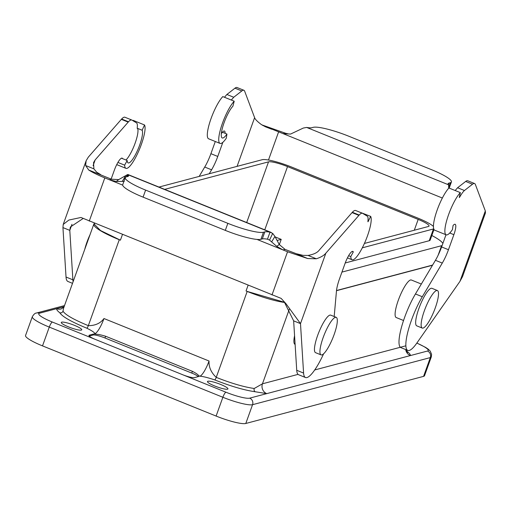<?xml version="1.0" encoding="UTF-8"?>
<svg xmlns="http://www.w3.org/2000/svg" width="511" height="511" viewBox="0 0 511 511"><rect width="100%" height="100%" fill="white"/><g stroke="black" fill="none" stroke-linecap="round" stroke-linejoin="round"><path stroke-width="0.77" d="M335.388 317.331A20.236 4.593 -68 0 1 336.212 317.357A20.236 4.593 -68 0 1 332.885 337.841A20.236 4.593 -68 0 1 321.042 354.877A20.236 4.593 -68 0 1 323.744 335.983A20.236 4.593 -68 0 1 335.388 317.331M321.042 354.877L315.562 352.667A20.236 4.593 -68 0 1 317.676 335.35A20.236 4.593 -68 0 1 329.908 315.115A20.236 4.593 -68 0 1 330.732 315.14L336.212 317.357M436.592 290.516A20.236 4.593 112 0 0 424.948 309.161A20.236 4.593 112 0 0 422.239 328.062A20.236 4.593 112 0 0 434.082 311.02A20.236 4.593 112 0 0 437.41 290.535A20.236 4.593 112 0 0 436.592 290.516M437.41 290.535L431.929 288.319A20.236 4.593 112 0 0 431.105 288.3A20.236 4.593 112 0 0 418.873 308.535A20.236 4.593 112 0 0 416.759 325.846L422.239 328.062M158.966 187.064L262.137 159.726A25.295 4.133 -160.2 0 1 291.819 167.142L417.449 217.929A25.295 4.133 19.8 0 1 433.437 226.45M345.219 262.973L429.227 240.719A25.295 4.133 -160.2 0 0 430.185 240.055L433.992 229.484M433.737 228.883A25.295 4.133 19.8 0 1 433.449 228.973L362.305 247.829M336.513 290.535L432.6 265.068M94.573 223.403A37.948 6.196 19.8 0 0 93.826 224.144L63.498 308.382L63.006 311.186C65.287 314.795 73.731 319.624 88.333 325.66C95.238 325.673 100.45 323.297 103.982 318.538L209.05 361.015C208.692 367.051 211.088 372.506 216.242 377.373L247.19 291.423L284.57 302.308M248.078 285.31L246.047 290.963L247.19 291.423A37.948 6.196 19.8 0 0 284.691 302.48M336.493 290.689L432.498 265.254M214.761 386.003A10.878 1.776 -160.2 0 1 207.466 381.538A10.878 1.776 -160.2 0 1 218.299 383.55A10.878 1.776 -160.2 0 1 227.932 388.909A10.878 1.776 -160.2 0 1 214.761 386.003M68.57 326.906A10.878 1.776 -160.2 0 1 61.275 322.441A10.878 1.776 -160.2 0 1 72.115 324.459A10.878 1.776 -160.2 0 1 81.747 329.812A10.878 1.776 -160.2 0 1 68.57 326.906M416.861 343.047A35.419 8.035 -68 0 1 407.784 350.412A35.419 8.035 -68 0 1 408.244 330.342A35.419 8.035 -68 0 1 422.297 296.731L442.283 263.076A20.236 4.593 112 0 0 448.46 249.713L453.87 234.683A12.143 2.753 112 0 0 455.141 224.297A12.143 2.753 112 0 0 453.085 225.472L452.427 229.637A23.781 5.397 -68 0 1 446.167 234.83A23.781 5.397 -68 0 1 447.962 216.466A23.781 5.397 -68 0 1 460.347 192.621L459.268 197.501C459.287 198.211 461.548 193.132 464.442 190.52L472.515 184.215A20.236 4.593 -68 0 1 474.598 183.551A20.236 4.593 -68 0 1 475.3 184.279L485.316 210.928L485.45 212.953L462.532 276.604L459.951 281.376L416.861 343.047L425.657 347.423L428.224 349.173L430.23 351.14L431.584 354.308L431.297 356.921L424.532 375.706A25.295 4.133 -160.2 0 1 423.568 376.371L245.791 423.478A25.295 4.133 -160.2 0 1 216.108 416.063L222.873 397.271A5.059 1.15 -68 0 1 225.932 392.212A20.236 3.302 19.8 0 0 249.675 398.152L266.768 393.623L255.232 391.758C244.239 390.187 230.729 386.233 214.716 379.903C207.977 377.648 203.033 376.415 199.878 376.192L198.651 375.694A10.118 1.654 -160.2 0 1 198.894 376.288A10.118 1.654 -160.2 0 1 198.511 376.55L194.404 377.642A10.118 1.654 -160.2 0 1 182.536 374.672L95.736 339.585A10.118 1.654 -160.2 0 1 88.952 335.427A10.118 1.654 -160.2 0 1 89.336 335.165L93.436 334.079L93.098 335.018A10.118 1.654 -160.2 0 1 104.972 337.982L191.766 373.075A10.118 1.654 -160.2 0 1 198.294 376.607M198.651 375.694C198.153 374.672 196.064 373.215 192.398 371.331L105.598 336.238C101.485 334.992 98.291 334.315 96.03 334.207L94.803 333.715A15.177 3.443 112 0 0 103.982 318.538M93.436 334.079A10.118 1.654 -160.2 0 1 96.03 334.207M275.314 236.983L281.216 239.372L277.358 240.394M414.287 230.231L418.183 219.417L287.527 166.599A16.192 2.644 19.8 0 0 268.531 161.853L246.692 222.528M418.183 219.417A16.192 2.644 -160.2 0 1 429.042 226.06A16.192 2.644 -160.2 0 1 428.422 226.488L364.413 243.447M281.216 239.372L279.338 244.577M164.676 189.37L268.531 161.853M93.826 224.144A37.948 6.196 19.8 0 0 119.274 239.716L88.333 325.66A2.529 0.575 112 0 1 86.8 328.19C71.221 321.745 62.214 316.603 59.793 312.751C57.539 311.001 56.478 309.64 56.625 308.67L64.111 306.689M94.311 224.201L100.533 230.544L120.417 240.176L122.448 234.523M294.572 335.74A20.236 4.593 112 0 0 295.007 344.35L295.115 344.395M403.537 320.506L396.204 317.535A20.236 4.593 -68 0 1 398.318 300.225A20.236 4.593 -68 0 1 411.374 280.009L421.339 284.039M298.06 374.371L262.456 383.806L254.229 388.488C243.919 387.012 231.259 383.307 216.242 377.373A2.529 0.575 112 0 1 214.716 379.903M94.803 333.715C94.791 332.655 92.127 330.815 86.8 328.19M42.515 345.883A25.295 4.133 -160.2 0 1 25.55 335.503L32.314 316.718A25.295 4.133 -160.2 0 0 49.28 327.097L42.515 345.883L216.108 416.063M93.098 335.018L89.214 336.046M209.05 361.015A15.177 3.443 -68 0 1 199.878 376.192M406.941 351.389A2.529 2.466 155 0 0 407.197 351.491C409.452 353.242 410.505 354.602 410.365 355.573L427.458 351.044A20.236 3.302 19.8 0 0 416.816 343.111M84.769 249.298A20.236 4.593 -68 0 1 90.045 234.651M127.411 176.576L128.063 174.762A20.236 3.302 -160.2 0 1 128.542 175.95A20.236 3.302 -160.2 0 1 127.776 176.48L126.409 176.844A30.36 4.957 19.8 0 0 125.259 177.636A30.36 4.957 19.8 0 0 145.616 190.098L227.842 223.339A30.36 4.957 19.8 0 0 263.459 232.243L264.826 231.879A20.236 3.302 -160.2 0 1 270.012 232.147L272.682 233.399L269.546 240.1L276.751 246.391L282.973 249.924L287.546 251.77L307.724 258.553L316.328 258.783C320.831 257.32 324.006 255.449 325.858 253.175L358.894 215.38L352.041 212.595L352.347 212.269A20.236 4.593 -68 0 1 355.605 210.494L362.459 213.266A20.236 4.593 -68 0 1 362.612 213.343L367.377 216.236C368.801 217.712 367.492 222.534 368.086 221.665L370.66 216.389A23.781 5.397 -68 0 1 365.173 241.716A23.781 5.397 -68 0 1 352.079 259.76A23.781 5.397 -68 0 1 350.789 256.573L353.305 251.917A12.143 2.753 112 0 0 352.852 251.399A12.143 2.753 112 0 0 345.021 263.529L339.611 278.559A20.236 4.593 112 0 0 336.455 291.117L334.188 316.533M358.894 215.367L359.195 215.042A20.236 4.593 -68 0 1 362.459 213.266M323.597 353.81A35.419 8.035 -68 0 1 305.495 377.52A35.419 8.035 -68 0 1 303.585 373.062L300.494 323.623L286 303.732L281.139 298.392L80.955 217.469L68.838 220.069L63.23 224.431L62.942 227.593L66.028 277.032A35.419 8.035 112 0 0 67.944 281.484L72.517 283.337M296.469 253.756L303.055 255.366L308.05 255.436C313.473 254.465 317.127 252.792 319.005 250.409L352.041 212.608M305.495 377.52L298.641 374.748A35.419 8.035 -68 0 1 296.731 370.296L293.646 320.857L284.205 301.79M125.949 160.007A17.911 4.062 112 0 0 134.955 143.648A17.911 4.062 112 0 0 137.574 128.389L137.389 128.402C136.788 129.277 138.098 124.448 136.68 122.979L131.908 120.079A20.236 4.593 112 0 0 131.761 120.002A20.236 4.593 112 0 0 128.497 121.784L128.344 121.944A20.236 4.593 112 0 0 128.191 122.123L95.155 159.917L93.532 162.632L93.903 168.866L96.688 172.194L100.648 174.596M62.942 227.593L69.796 230.365L72.881 279.804A35.419 8.035 112 0 0 73.124 281.644M111.143 179.086L114.317 170.265A12.143 2.753 -68 0 1 122.148 158.142A12.143 2.753 -68 0 1 122.608 158.653L127.175 160.499A17.911 4.062 -68 0 0 128.146 162.9A17.911 4.062 -68 0 0 138.008 149.314A17.911 4.062 -68 0 0 142.141 130.241L144.53 124.971A23.781 5.397 -68 0 1 139.043 150.298A23.781 5.397 -68 0 1 125.949 168.343A23.781 5.397 -68 0 1 124.652 165.155L127.175 160.499M121.49 119.178L88.307 157.145L86.135 160.767L85.618 165.519L88.729 170.029C92.606 172.488 97.965 175.113 104.812 177.898L109.38 179.744L111.43 179.201L118.699 179.604L127.392 174.666L128.063 174.762L270.012 232.147L267.477 239.193L269.546 240.1M125.061 117.313A20.236 4.593 112 0 0 124.908 117.236A20.236 4.593 112 0 0 121.644 119.012L128.344 121.944M144.53 124.971L133.109 120.353L132.943 120.711M88.729 170.029L111.43 179.201M118.699 179.604L116.195 181.488L122.263 181.418L125.502 176.052M122.263 181.418L124.256 181.367M126.364 176.851L127.392 174.666L128.063 174.762M125.259 177.636L122.723 184.682A30.36 4.957 19.8 0 0 143.08 197.144L225.306 230.384A30.36 4.957 19.8 0 0 260.923 239.289L262.29 238.924A20.236 3.302 -160.2 0 1 267.477 239.193M271.686 241.824L274.931 236.459L279.255 244.507L285.029 249.381L282.973 249.924L256.976 239.41M272.682 233.399L274.931 236.459M276.751 246.391L279.255 244.507M122.685 185.123L109.38 179.744L116.195 181.488M285.029 249.381L296.463 253.788M370.66 216.389L359.163 211.931M350.789 256.573L348.617 255.692M353.305 251.917L352.168 251.457M325.858 253.175L300.494 323.623L293.646 320.857M307.724 258.553L296.457 253.788M137.574 128.389L142.141 130.241M124.652 165.155L117.913 162.434M121.465 158.193L122.608 158.653M83.133 218.484L70.371 226.999L69.796 230.365L71.974 224.31M271.775 129.251L265.484 126.811L261.3 124.512C257.301 121.509 255.072 119.229 254.612 117.664L244.597 91.015A20.236 4.593 112 0 0 243.894 90.287L237.047 87.522A20.236 4.593 112 0 0 234.964 88.186L226.884 94.484L224.47 97.269M234.217 101.21L222.796 96.592A23.781 5.397 112 0 0 210.404 120.436A23.781 5.397 112 0 0 208.616 138.794L220.037 143.412A23.781 5.397 -68 0 1 221.825 125.054A23.781 5.397 -68 0 1 234.217 101.21L232.914 106.186A17.911 4.062 -68 0 0 223.588 124.141A17.911 4.062 -68 0 0 222.234 137.97A17.911 4.062 -68 0 0 226.948 134.061L226.296 138.226A23.781 5.397 -68 0 1 220.037 143.412M215.297 141.496L210.909 153.683A20.236 4.593 -68 0 1 204.732 167.04L199.169 176.41M243.894 90.287A20.236 4.593 112 0 0 241.818 90.958L233.738 97.256L231.323 100.041M221.327 133.646A17.911 4.062 112 0 0 222.381 132.215A12.143 2.753 -68 0 1 224.444 131.033A12.143 2.753 -68 0 1 225.102 133.314M222.847 142.32L217.763 156.449A20.236 4.593 -68 0 1 211.586 169.812L209.255 173.734M407.784 350.412L400.937 347.646A35.419 8.035 -68 0 1 401.397 327.57A35.419 8.035 -68 0 1 415.443 293.966L435.436 260.303A20.236 4.593 112 0 0 441.613 246.941L445.994 234.76M455.173 190.526L457.588 187.748L465.668 181.45A20.236 4.593 -68 0 1 467.744 180.779L474.598 183.551M448.69 188.259L448.613 184.822A20.236 3.302 -160.2 0 1 448.128 183.634A20.236 3.302 -160.2 0 1 448.901 183.104L450.268 182.746A30.36 4.957 19.8 0 0 451.417 181.948A30.36 4.957 19.8 0 0 431.06 169.486L348.828 136.245A30.36 4.957 19.8 0 0 313.217 127.341L311.851 127.705A20.236 3.302 -160.2 0 1 306.664 127.437L303.323 128.05L290.587 134.054L283.196 133.69L285.247 133.147L261.824 124.869M288.466 133.965L285.247 133.147M442.36 198.032L262.641 125.38M222.381 132.215L226.948 134.061M460.347 192.621L448.926 188.003A23.781 5.397 112 0 0 436.541 211.848A23.781 5.397 112 0 0 434.746 230.212L446.167 234.83M341.929 272.101L441.561 245.702A38.957 6.362 19.8 0 0 442.124 245.51M442.865 243.46A38.957 6.362 19.8 0 0 431.827 235.501M433.449 228.973L429.227 240.719M105.598 336.238L104.972 337.982M192.398 371.331L191.766 373.075M245.791 423.478L252.555 404.693L430.332 357.585L423.568 376.371M431.297 356.921A25.295 4.133 -160.2 0 1 430.332 357.585A5.059 4.861 75.2 0 0 427.458 351.044M289.296 309.257L262.456 383.806A7.588 7.288 -104.8 0 0 266.768 393.623L410.365 355.573A7.588 7.288 -104.8 0 1 405.683 349.562M249.675 398.152A5.059 4.861 75.2 0 1 252.555 404.693A25.295 4.133 19.8 0 1 222.873 397.271L49.28 327.097A5.059 1.15 112 0 1 52.339 322.039L95.736 339.585M287.527 166.599L264.762 229.835M405.868 345.806L314.699 369.964M63.006 311.186A2.529 2.466 -25 0 1 59.793 312.751M61.167 308.951A7.588 7.288 75.2 0 1 56.625 308.67L39.532 313.205A5.059 4.861 -104.8 0 0 36.549 313.007L64.501 305.597M39.532 313.205A20.236 3.302 19.8 0 0 52.339 322.039M182.536 374.672L225.932 392.212M89.074 335.88L89.336 335.165M254.229 388.488A2.529 2.025 -83 0 0 255.232 391.758M406.609 350.584L407.197 351.491M93.098 165.647L95.155 159.917M225.306 230.384L227.842 223.339M145.616 190.098L143.08 197.144M263.459 232.243L260.923 239.289M262.29 238.924L264.826 231.879M359.195 215.042L352.347 212.269M303.585 373.062L296.731 370.296M316.328 258.783L308.05 255.436M287.546 251.77L271.986 294.975M89.253 221.11L104.812 177.898M121.337 119.35L128.191 122.123M121.644 119.012L128.497 121.784M66.028 277.032L72.881 279.804M93.903 168.866L85.618 165.519M254.612 117.664L237.078 166.362M485.316 210.928L459.951 281.376M448.645 187.237L450.268 182.746M448.383 184.535L448.901 183.104M448.613 184.822L306.664 127.437M268.479 160.026L278.623 131.844M234.964 88.186L241.818 90.958M226.884 94.484L233.738 97.256M217.763 156.449L210.909 153.683M204.732 167.04L211.586 169.812M472.515 184.215L465.668 181.45M457.588 187.748L464.442 190.52M453.87 234.683L449.737 233.01M448.46 249.713L441.613 246.941M442.283 263.076L435.436 260.303M422.297 296.731L415.443 293.966M441.561 245.702L438.106 255.296M64.111 307.015L61.109 308.963M36.549 313.007C35.189 313 33.777 314.239 32.314 316.718M406.417 349.856L407.631 352.443M127.871 174.494L271.226 232.448M352.079 259.76L347.435 257.883M285.994 303.738L285.585 303.291M124.908 117.236L131.761 120.002M116.732 164.619L125.949 168.343M86.135 160.767L63.217 224.425M449.195 188.112L451.417 181.948M94.618 223.275L94.292 224.188"/></g></svg>

